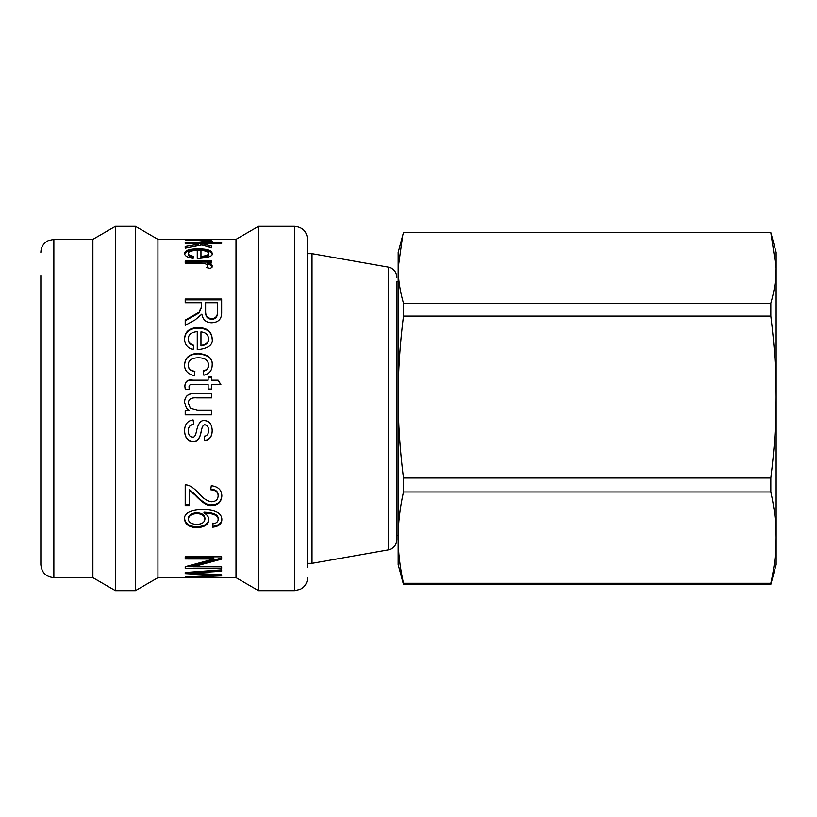 <?xml version="1.0" encoding="UTF-8"?>
<svg xmlns="http://www.w3.org/2000/svg" width="817" height="817" viewBox="0 0 817 817"><rect width="100%" height="100%" fill="white"/><g stroke="black" fill="none" stroke-linecap="round" stroke-linejoin="round"><path stroke-width="1.23" d="M396.888 281.324L396.888 539.628L396.888 281.324M396.888 277.372C396.49 271.877 393.62 268.456 388.279 267.118L388.279 549.882L312.023 563.332L312.023 253.668L307.57 253.668M307.57 567.233L307.57 239.361C306.804 231.456 302.464 227.116 294.559 226.35L294.559 590.65L300.288 589.323L302.617 587.862C305.834 585.207 307.478 581.806 307.57 577.639M212.165 239.361L236.011 239.361L258.55 226.35L258.55 590.65L294.559 590.65M236.011 239.361L236.011 577.639L258.55 590.65M185.51 239.361L157.947 239.361L157.947 577.639L236.011 577.639M221.652 577.374L185.214 577.006L217.281 575.321L185.214 573.636L185.214 572.513L221.652 569.868L221.652 571.267L190.31 573.054L221.652 574.831L221.652 575.801L190.31 576.792L221.652 577.578M221.652 568.397L185.214 568.397L185.214 566.712L213.819 558.991L185.214 558.94L185.214 556.806L221.652 556.806L221.652 559.114L193.047 566.804L221.652 566.845L221.652 568.397M212.195 338.677C213.278 344.866 208.304 348.553 197.275 349.727L197.275 331.631C191.362 332.182 188.37 334.602 188.278 338.892C188.267 342.006 190.075 344.141 193.711 345.295L193.139 349.574C187.542 348.042 184.683 344.478 184.581 338.892C184.908 331.528 189.442 327.76 198.204 327.597C207.018 327.719 211.685 331.416 212.195 338.677M212.195 253.331C213.278 256.13 208.304 257.835 197.275 258.478L197.275 250.39C191.362 250.574 188.37 251.595 188.278 253.423C188.267 254.812 190.075 255.782 193.711 256.334L193.139 258.397C187.542 257.6 184.683 255.935 184.581 253.423C184.908 250.329 189.442 248.797 198.204 248.828C207.018 248.787 211.685 250.288 212.195 253.331M201.83 244.937L185.214 248.123L185.214 246.458L198.705 244.16L195.702 243.446L185.214 243.446L185.214 242.526L221.652 242.526L221.652 243.446L200.9 243.446L211.593 246.07L211.593 247.796L201.83 244.937M212.195 241.27L210.755 242.026L199.072 240.566L185.214 240.086L211.593 240.086L207.63 240.525L212.195 241.27M212.195 239.361L184.581 239.432M199.154 239.595L208.529 239.371L200.972 239.361M200.431 239.595L201.064 239.595M212.195 265.974L210.755 268.497L206.66 267.649L207.63 265.862C207.487 264.085 204.628 263.197 199.072 263.197L185.214 263.197L185.214 260.96L211.593 260.96L211.593 262.992L207.63 263.043C210.674 263.758 212.195 264.739 212.195 265.974M195.14 319.876L185.214 325.35L185.214 320.131L199.123 312.165L201.299 307.182L201.299 302.76L185.214 302.76L185.214 299.032L221.652 299.032L221.652 311.818C221.938 318.804 218.619 322.449 211.695 322.756C206.109 322.644 202.83 319.764 201.87 314.106L195.14 319.876M194.875 371.296L194.344 375.667C187.716 374.053 184.458 370.469 184.581 364.923C185.04 357.417 189.626 353.598 198.337 353.465C208.212 354.466 212.828 358.285 212.195 364.923C212.144 370.561 209.366 373.982 203.862 375.207L203.198 370.969C206.752 370.091 208.529 368.14 208.529 365.117C208.366 360.277 204.996 357.836 198.439 357.795C191.811 357.846 188.421 360.215 188.278 364.893C188.278 368.62 190.484 370.755 194.875 371.296M189.248 389.015L185.285 389.617L184.887 386.308C185.03 381.284 187.716 379.231 192.945 380.15L208.131 380.15L208.131 376.933L211.593 376.933L211.593 380.15L218.149 380.15L220.886 384.562L211.593 384.562L211.593 389.015L208.131 389.015L208.131 384.562L192.71 384.562C190.157 384.286 188.931 385.103 189.044 387.033L189.248 389.015M211.593 414.811L185.214 414.811L185.214 410.818L189.084 410.685L186.644 408.5L184.581 402.424C184.713 396.184 188.267 393.181 195.243 393.426L211.593 393.426L211.593 397.869L196.968 397.869C191.117 397.409 188.288 399.227 188.482 403.322L190.565 408.5L197.51 410.348L211.593 410.348L211.593 414.811M204.801 440.659L204.199 436.329C207.089 435.941 208.529 434.031 208.529 430.6C208.509 427.025 207.375 425.136 205.128 424.942C203.443 424.554 202.156 426.597 201.268 431.1C200.145 438.392 197.367 441.895 192.945 441.609C187.808 441.313 185.02 437.83 184.581 431.162C184.581 424.503 187.43 420.755 193.108 419.897L193.772 424.35C190.106 424.789 188.267 427.046 188.278 431.1C188.513 435.032 189.922 437.024 192.506 437.085C194.415 437.738 195.835 435.308 196.774 429.813C198.49 423.022 201.105 419.958 204.597 420.632C209.346 420.908 211.879 424.125 212.195 430.304C212.195 436.513 209.724 439.965 204.801 440.659L204.199 436.115M189.544 505.621L185.214 505.621L185.214 484.93C188.829 484.501 193.547 487.483 199.368 493.877C203.29 498.584 207.426 501.209 211.787 501.771C215.749 501.515 217.873 499.575 218.149 495.939C218.149 492.171 215.688 490.108 210.755 489.761L211.286 485.707C218.231 486.564 221.744 490.006 221.846 496.031C221.264 502.251 217.873 505.417 211.695 505.539C207.804 506.295 202.238 502.772 194.977 494.969L189.544 490.435L189.544 505.621M203.995 512.974L203.995 513.056C207.222 514.69 208.825 516.947 208.825 519.816C208.345 524.667 204.434 527.282 197.071 527.659C189.442 527.476 185.285 524.688 184.581 519.285C183.866 513.372 189.758 510.094 202.269 509.451C215.3 509.634 221.826 513.015 221.846 519.592C221.815 523.922 218.782 526.465 212.757 527.21L212.359 523.993C216.219 523.421 218.149 521.9 218.149 519.418C218.343 515.537 213.625 513.393 203.995 512.974L203.995 512.167C213.625 512.586 218.343 514.72 218.149 518.56L218.149 519.418M157.947 239.361L135.408 226.35L135.408 590.65L157.947 577.639M92.893 239.361L92.893 577.639L53.861 577.639L53.861 239.361L92.893 239.361L115.432 226.35L115.432 590.65L135.408 590.65M40.85 275.789L40.85 564.629L40.85 275.789M208.825 518.958C208.345 523.779 204.434 526.373 197.071 526.74C189.442 526.567 185.285 523.799 184.581 518.438M221.846 518.734C221.815 523.033 218.782 525.556 212.757 526.301L212.757 527.21M212.757 526.301L212.359 523.105M204.934 519.112L204.934 518.264C204.659 514.935 202.024 513.096 197.04 512.739C191.699 513.025 188.778 514.904 188.278 518.366L188.278 519.214C188.758 522.482 191.587 524.197 196.774 524.361C201.85 524.238 204.567 522.482 204.934 519.112C204.659 515.762 202.024 513.903 197.04 513.546C191.699 513.842 188.778 515.731 188.278 519.214M210.755 489.138C215.688 489.485 218.149 491.528 218.149 495.265L218.149 495.939M221.846 495.357C221.264 501.526 217.873 504.671 211.695 504.794C207.804 505.539 202.238 502.047 194.977 494.305L189.544 489.802L189.544 490.435M189.544 504.875L185.214 504.875M184.581 430.988C185.02 437.606 187.808 441.057 192.945 441.354C197.367 441.629 200.145 438.157 201.268 430.927C202.156 426.464 203.443 424.432 205.128 424.82C207.375 425.003 208.509 426.882 208.529 430.436L208.529 430.6M193.772 424.227C190.106 424.666 188.267 426.903 188.278 430.927L188.278 431.1M212.195 430.14C212.195 436.298 209.724 439.72 204.801 440.414M189.084 410.665L186.644 408.5M184.581 402.475C184.713 396.286 188.267 393.304 195.243 393.539L211.593 393.539M188.482 403.363L190.565 408.5M211.593 414.76L185.214 414.76M184.887 386.482C185.03 381.498 187.716 379.466 192.945 380.365L208.131 380.15M208.131 377.178L211.593 377.178M218.149 380.15L211.593 380.15M218.149 380.365L220.886 384.746M189.248 389.168L189.044 387.033M184.581 365.26C185.04 357.815 189.626 354.027 198.337 353.884C208.212 354.884 212.828 358.673 212.195 365.26M203.198 371.265C206.752 370.387 208.529 368.457 208.529 365.454L208.529 365.117M194.875 371.582C190.484 371.041 188.278 368.927 188.278 365.23L188.278 364.893M185.214 320.805L199.123 312.901L201.299 307.958M185.214 299.87L221.652 299.87M205.629 303.567L205.629 311.777C205.465 316.618 207.487 319.079 211.695 319.181C215.341 319.304 217.332 317.149 217.649 312.727L217.649 303.567M217.649 311.982L217.649 302.76L205.629 302.76L205.629 311.032C205.465 315.903 207.487 318.385 211.695 318.487C215.341 318.61 217.332 316.445 217.649 311.982L217.649 312.727M205.629 311.777L205.629 311.032M207.406 267.802L207.63 265.862M185.214 262.094L211.593 262.094L211.593 262.992M207.63 264.105L207.63 263.043M207.63 264.157C210.674 264.871 212.195 265.842 212.195 267.067M188.114 239.412L198.439 239.422L188.114 239.401M209.377 241.934L207.63 241.822L207.63 240.525M185.214 248.123L198.705 245.427L198.705 244.16M197.234 243.803L200.9 243.803M211.593 247.592L200.9 244.712L200.9 243.446M193.711 257.508C190.075 256.957 188.267 255.987 188.278 254.618L188.278 253.423M184.581 254.618C184.908 251.554 189.442 250.022 198.204 250.053C207.018 250.012 211.685 251.503 212.195 254.526M200.972 256.405L200.972 257.58C206.17 257.161 208.692 256.15 208.529 254.526L208.529 253.331C208.223 251.616 205.71 250.666 200.972 250.482L200.972 256.405C206.17 255.987 208.692 254.965 208.529 253.331M193.711 345.775C190.075 344.631 188.267 342.517 188.278 339.423L188.278 338.892M184.581 339.423C184.908 332.121 189.442 328.383 198.204 328.22C207.018 328.342 211.685 332.008 212.195 339.218M200.972 345.448L200.972 345.928C206.17 345.091 208.692 342.854 208.529 339.218L208.529 338.677C208.223 334.664 205.71 332.396 200.972 331.865L200.972 345.448C206.17 344.6 208.692 342.343 208.529 338.677M221.652 566.845L185.214 566.712M185.214 557.786L213.819 557.786L213.819 558.94M221.652 557.95L193.047 565.589L193.047 566.804M217.281 574.606L217.281 575.311M212.961 574.371L212.961 575.137M190.31 572.666L186.419 572.431M221.652 569.868L212.491 570.583M190.841 572.135L190.841 573.044M190.31 572.176L190.31 573.054M218.149 574.647L217.281 574.688M403.506 583.256C399.922 567.121 398.155 551.904 398.185 537.617C398.155 523.329 399.922 508.113 403.506 491.977L770.829 491.977C774.414 508.113 776.181 523.329 776.15 537.617C776.181 551.904 774.414 567.121 770.829 583.256L403.506 583.256L403.506 584.4L398.185 564.629L398.185 252.371L403.506 232.6L770.829 232.6L776.15 267.925L776.15 252.371L771.524 235.102M403.506 584.4L770.829 584.4L776.15 564.629L776.15 267.925C776.181 278.975 774.414 290.75 770.829 303.24L403.506 303.24C399.922 290.75 398.155 278.975 398.185 267.925L398.185 279.383M403.506 477.996C399.922 449.37 398.155 422.379 398.185 397.031C398.155 371.694 399.922 344.703 403.506 316.077L770.829 316.077C774.414 344.703 776.181 371.694 776.15 397.031C776.181 422.379 774.414 449.37 770.829 477.996L403.506 477.996L403.506 491.977M770.829 491.977L770.829 477.996M776.15 537.617L776.15 544.663M770.829 584.4L770.829 583.256M398.185 267.925L402.812 235.102M770.829 316.077L770.829 303.24M403.506 316.077L403.506 303.24M197.071 526.74L197.071 527.659M197.04 512.739L197.04 513.546M211.695 504.794L211.695 505.539M194.977 494.305L194.977 494.969M211.695 319.181L211.695 318.487M198.204 250.053L198.204 248.828M198.204 328.22L198.204 327.597M197.734 571.665L197.734 572.707M203.229 575.903L203.229 576.475M396.888 535.258L398.185 535.258M396.888 281.742L398.185 281.742M388.279 549.882C393.62 548.544 396.49 545.123 396.888 539.628M388.279 267.118L312.023 253.668M312.023 563.332L307.57 563.332M258.55 226.35L294.559 226.35M115.432 226.35L135.408 226.35M92.893 577.639L115.432 590.65M53.861 577.639C45.956 576.873 41.626 572.533 40.85 564.629M53.861 239.361L48.142 240.688L45.803 242.149C42.596 244.804 40.942 248.205 40.85 252.371"/></g></svg>
